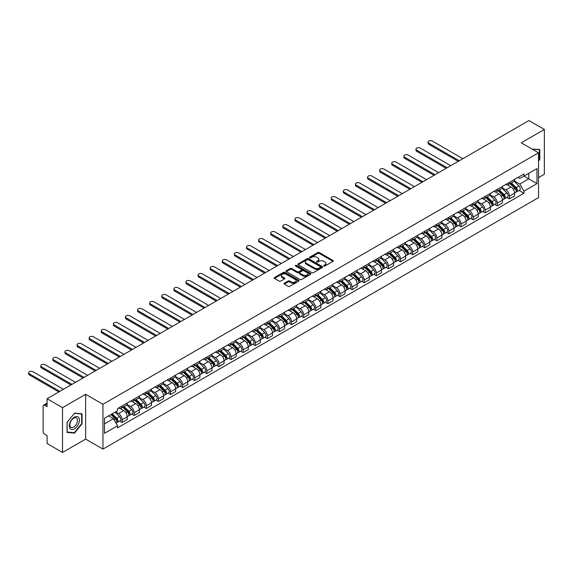 <?xml version="1.0" encoding="UTF-8"?>
<svg xmlns="http://www.w3.org/2000/svg" width="573" height="573" viewBox="0 0 573 573"><rect width="100%" height="100%" fill="white"/><g stroke="black" fill="none" stroke-linecap="round" stroke-linejoin="round"><path stroke-width="0.86" d="M323.86 266.015A0.752 0.437 0 0 0 324.927 266.015L333.02 261.345A1.074 0.623 0 0 0 333.336 260.908A1.074 0.623 0 0 0 333.02 260.464L319.311 252.55A1.074 0.623 0 0 0 317.786 252.55L309.699 257.227A0.752 0.437 0 0 0 310.767 257.843L311.812 257.234A3.445 1.991 0 0 1 316.683 257.234L317.829 257.893A3.445 1.991 0 0 1 318.839 259.304A3.445 1.991 0 0 1 317.829 260.708L316.783 261.317A0.752 0.437 0 0 0 317.843 261.933L318.896 261.324A3.445 1.991 0 0 1 323.766 261.324L324.912 261.983A3.445 1.991 0 0 1 325.922 263.394A3.445 1.991 0 0 1 324.912 264.798L323.86 265.406A0.752 0.437 0 0 0 323.86 266.015L323.86 265.406M284.358 283.241A1.074 0.623 0 0 0 284.043 283.685A1.074 0.623 0 0 0 284.358 284.122L288.205 286.342A1.074 0.623 0 0 0 289.723 286.342L298.712 281.157A1.074 0.623 0 0 0 299.027 280.713A1.074 0.623 0 0 0 298.712 280.276L285.003 272.361A1.074 0.623 0 0 0 283.477 272.361L274.496 277.547A1.074 0.623 0 0 0 274.181 277.991A1.074 0.623 0 0 0 274.496 278.428L279.137 281.114A1.074 0.623 0 0 0 280.663 281.114L284.509 278.893A1.074 0.623 0 0 0 284.824 278.449A1.074 0.623 0 0 0 284.509 278.012L282.203 276.68A2.879 1.662 0 0 1 281.357 275.506A2.879 1.662 0 0 1 283.141 273.966A2.879 1.662 0 0 1 286.278 274.331L295.303 279.538A2.879 1.662 0 0 1 296.148 280.713A2.879 1.662 0 0 1 294.372 282.253A2.879 1.662 0 0 1 291.227 281.895L289.723 281.021A1.074 0.623 0 0 0 288.205 281.021L284.358 283.241L284.358 284.122M102.947 404.287L85.642 394.303L62.521 407.647L47.079 398.736L528.908 120.552L544.35 129.469L521.229 142.82L538.534 152.805L102.947 404.287L102.947 449.089L538.534 197.606L538.534 152.805M311.884 272.669A1.074 0.623 0 0 0 313.41 272.669L322.398 267.484A1.074 0.623 0 0 0 322.714 267.039A1.074 0.623 0 0 0 322.398 266.603L308.689 258.688A1.074 0.623 0 0 0 307.164 258.688L298.175 263.874A1.074 0.623 0 0 0 297.86 264.318A1.074 0.623 0 0 0 298.175 264.755L311.884 272.669M295.854 266.18A0.752 0.437 0 0 1 296.613 266.287L296.613 265.392L310.552 273.436A1.074 0.623 0 0 1 310.867 273.88A1.074 0.623 0 0 1 310.552 274.317L301.57 279.509A1.074 0.623 0 0 1 300.044 279.509L286.335 271.595L286.335 270.714A1.074 0.623 0 0 0 286.02 271.151A1.074 0.623 0 0 0 286.335 271.595M286.335 270.714L290.182 268.493A1.074 0.623 0 0 1 291.707 268.493L297.265 271.702A1.074 0.623 0 0 0 298.791 271.702L301.341 270.227A1.074 0.623 0 0 0 301.656 269.79A1.074 0.623 0 0 0 301.341 269.346L295.553 266.008A0.752 0.437 0 0 1 296.613 265.392M62.521 407.647L62.521 452.448L47.079 443.531L47.079 435.602L44.673 434.212A2.192 1.268 -120 0 1 43.125 431.526L43.125 406.171A2.192 1.268 -120 0 1 43.577 405.168L47.079 403.148M538.534 177.623L544.35 174.264L544.35 129.469M62.521 452.448L85.642 439.097L102.947 449.089M47.079 398.736L47.079 406.665L44.673 405.276A2.192 1.268 -120 0 0 43.577 405.168M509.433 182.372A5.05 2.915 60 0 1 508.387 184.635L513.508 181.684A5.05 2.915 -120 0 0 514.554 179.413M502.17 187.808L505.866 189.942A5.05 2.915 60 0 1 509.433 196.124L514.554 193.165A5.05 2.915 -120 0 0 510.987 186.984L507.32 184.871M514.554 193.165L514.554 195.902L509.433 198.86L506.976 197.441M508.387 184.635A5.05 2.915 60 0 1 505.902 184.413M509.433 196.124L509.433 198.86M497.328 189.362A5.05 2.915 60 0 1 496.282 191.626L501.404 188.667A5.05 2.915 -120 0 0 502.449 186.404M494.879 204.425L497.328 205.843L502.449 202.892L502.449 200.156A5.05 2.915 -120 0 0 498.882 193.975L495.215 191.855M496.282 191.626A5.05 2.915 60 0 1 493.797 191.396M490.065 194.799L493.761 196.933A5.05 2.915 60 0 1 497.328 203.114L497.328 205.843M485.224 196.346A5.05 2.915 60 0 1 484.185 198.616L489.299 195.658A5.05 2.915 -120 0 0 490.345 193.395M482.774 211.416L485.224 212.834L490.345 209.876L490.345 207.147A5.05 2.915 -120 0 0 486.778 200.965L483.111 198.845M484.185 198.616A5.05 2.915 60 0 1 481.7 198.387M477.961 201.782L481.657 203.916A5.05 2.915 60 0 1 485.224 210.098L485.224 212.834M473.126 203.336A5.05 2.915 60 0 1 472.08 205.6L477.202 202.649A5.05 2.915 -120 0 0 478.24 200.378M470.669 218.406L473.126 219.824L478.247 216.866L478.247 214.13A5.05 2.915 -120 0 0 474.673 207.949L471.006 205.836M472.08 205.6A5.05 2.915 60 0 1 469.595 205.378M465.856 208.773L469.552 210.907A5.05 2.915 60 0 1 473.126 217.088L473.126 219.824M461.021 210.327A5.05 2.915 60 0 1 459.976 212.59L465.097 209.632A5.05 2.915 -120 0 0 466.143 207.369M458.565 225.39L461.021 226.808L466.143 223.85L466.143 221.121A5.05 2.915 -120 0 0 462.569 214.939L458.909 212.819M459.976 212.59A5.05 2.915 60 0 1 457.49 212.361M453.752 215.763L457.447 217.898A5.05 2.915 60 0 1 461.021 224.079L461.021 226.808M448.917 217.31A5.05 2.915 60 0 1 447.871 219.581L452.992 216.623A5.05 2.915 -120 0 0 454.038 214.359M446.46 232.38L448.917 233.798L454.038 230.84L454.038 228.111A5.05 2.915 -120 0 0 450.464 221.93L446.804 219.81M447.871 219.581A5.05 2.915 60 0 1 445.386 219.352M441.647 222.747L445.343 224.881A5.05 2.915 60 0 1 448.917 231.062L448.917 233.798M436.812 224.301A5.05 2.915 60 0 1 435.767 226.564L440.888 223.613A5.05 2.915 -120 0 0 441.933 221.343M434.355 239.371L436.812 240.789L441.933 237.831L441.933 235.095A5.05 2.915 -120 0 0 438.359 228.914L434.699 226.801M435.767 226.564A5.05 2.915 60 0 1 433.281 226.342M429.542 229.737L433.245 231.872A5.05 2.915 60 0 1 436.812 238.053L436.812 240.789M424.708 231.291A5.05 2.915 60 0 1 423.662 233.555L428.783 230.597A5.05 2.915 -120 0 0 429.829 228.333M422.251 246.354L424.708 247.772L429.829 244.814L429.829 242.085A5.05 2.915 -120 0 0 426.262 235.904L422.595 233.784M423.662 233.555A5.05 2.915 60 0 1 421.176 233.326M417.438 236.728L421.141 238.862A5.05 2.915 60 0 1 424.708 245.043L424.708 247.772M412.603 238.275A5.05 2.915 60 0 1 411.557 240.545L416.678 237.587A5.05 2.915 -120 0 0 417.724 235.324M410.146 253.345L412.603 254.763L417.724 251.805L417.724 249.076A5.05 2.915 -120 0 0 414.157 242.895L410.49 240.775M411.557 240.545A5.05 2.915 60 0 1 409.072 240.316M405.333 243.711L409.036 245.846A5.05 2.915 60 0 1 412.603 252.027L412.603 254.763M400.498 245.265A5.05 2.915 60 0 1 399.453 247.529L404.574 244.578A5.05 2.915 -120 0 0 405.62 242.307M398.042 260.335L400.498 261.754L405.62 258.795L405.62 256.059A5.05 2.915 -120 0 0 402.053 249.878L398.385 247.765M399.453 247.529A5.05 2.915 60 0 1 396.967 247.307M393.228 250.702L396.931 252.836A5.05 2.915 60 0 1 400.498 259.017L400.498 261.754M388.394 252.256A5.05 2.915 60 0 1 387.348 254.519L392.469 251.561A5.05 2.915 -120 0 0 393.515 249.298M385.937 267.319L388.394 268.737L393.515 265.779L393.515 263.05A5.05 2.915 -120 0 0 389.948 256.869L386.281 254.749M387.348 254.519A5.05 2.915 60 0 1 384.863 254.29M381.131 257.685L384.827 259.827A5.05 2.915 60 0 1 388.394 266.008L388.394 268.737M376.289 259.24A5.05 2.915 60 0 1 375.243 261.51L380.365 258.552A5.05 2.915 -120 0 0 381.41 256.289M373.84 274.309L376.289 275.728L381.41 272.769L381.41 270.041A5.05 2.915 -120 0 0 377.843 263.852L374.176 261.739M375.243 261.51A5.05 2.915 60 0 1 372.758 261.281M369.026 264.676L372.722 266.81A5.05 2.915 60 0 1 376.289 272.992L376.289 275.728M364.184 266.23A5.05 2.915 60 0 1 363.139 268.493L368.26 265.543A5.05 2.915 -120 0 0 369.306 263.272M361.735 281.3L364.184 282.718L369.306 279.76L369.306 277.024A5.05 2.915 -120 0 0 365.739 270.843L362.072 268.73M363.139 268.493A5.05 2.915 60 0 1 360.661 268.271M356.922 271.666L360.618 273.801A5.05 2.915 60 0 1 364.184 279.982L364.184 282.718M352.08 273.221A5.05 2.915 60 0 1 351.041 275.484L356.162 272.526A5.05 2.915 -120 0 0 357.201 270.263M349.63 288.283L352.087 289.702L357.201 286.744L357.201 284.015A5.05 2.915 -120 0 0 353.634 277.833L349.967 275.713M351.041 275.484A5.05 2.915 60 0 1 348.556 275.255M344.817 278.65L348.513 280.791A5.05 2.915 60 0 1 352.087 286.973L352.087 289.702M339.982 280.204A5.05 2.915 60 0 1 338.937 282.475L344.058 279.517A5.05 2.915 -120 0 0 345.104 277.253M337.526 295.274L339.982 296.692L345.104 293.734L345.104 291.005A5.05 2.915 -120 0 0 341.529 284.817L337.869 282.704M338.937 282.475A5.05 2.915 60 0 1 336.451 282.245M332.712 285.641L336.408 287.775A5.05 2.915 60 0 1 339.982 293.956L339.982 296.692M327.878 287.195A5.05 2.915 60 0 1 326.832 289.458L331.953 286.5A5.05 2.915 -120 0 0 332.999 284.237M325.421 302.265L327.878 303.683L332.999 300.725L332.999 297.989A5.05 2.915 -120 0 0 329.425 291.807L325.765 289.694M326.832 289.458A5.05 2.915 60 0 1 324.347 289.229M320.608 292.631L324.304 294.766A5.05 2.915 60 0 1 327.878 300.947L327.878 303.683M315.773 294.185A5.05 2.915 60 0 1 314.727 296.449L319.849 293.491A5.05 2.915 -120 0 0 320.894 291.227M313.316 309.248L315.773 310.666L320.894 307.708L320.894 304.979A5.05 2.915 -120 0 0 317.32 298.798L313.66 296.678M314.727 296.449A5.05 2.915 60 0 1 312.242 296.22M308.503 299.615L312.199 301.756A5.05 2.915 60 0 1 315.773 307.937L315.773 310.666M303.669 301.169A5.05 2.915 60 0 1 302.623 303.439L307.744 300.481A5.05 2.915 -120 0 0 308.79 298.211M301.212 316.239L303.669 317.657L308.79 314.699L308.79 311.97A5.05 2.915 -120 0 0 305.223 305.781L301.556 303.669M302.623 303.439A5.05 2.915 60 0 1 300.137 303.21M296.399 306.605L300.102 308.74A5.05 2.915 60 0 1 303.669 314.921L303.669 317.657M291.564 308.159A5.05 2.915 60 0 1 290.518 310.423L295.639 307.465A5.05 2.915 -120 0 0 296.685 305.201M289.107 323.229L291.564 324.64L296.685 321.689L296.685 318.953A5.05 2.915 -120 0 0 293.118 312.772L289.451 310.659M290.518 310.423A5.05 2.915 60 0 1 288.033 310.194M284.294 313.596L287.997 315.73A5.05 2.915 60 0 1 291.564 321.911L291.564 324.64M279.459 315.15A5.05 2.915 60 0 1 278.414 317.413L283.535 314.455A5.05 2.915 -120 0 0 284.58 312.192M277.003 330.213L279.459 331.631L284.58 328.673L284.58 325.944A5.05 2.915 -120 0 0 281.014 319.763L277.346 317.643M278.414 317.413A5.05 2.915 60 0 1 275.928 317.184M272.189 320.579L275.892 322.721A5.05 2.915 60 0 1 279.459 328.902L279.459 331.631M267.355 322.133A5.05 2.915 60 0 1 266.309 324.404L271.43 321.446A5.05 2.915 -120 0 0 272.476 319.175M264.898 337.203L267.355 338.622L272.476 335.663L272.476 332.934A5.05 2.915 -120 0 0 268.909 326.746L265.242 324.633M266.309 324.404A5.05 2.915 60 0 1 263.824 324.175M260.085 327.57L263.788 329.704A5.05 2.915 60 0 1 267.355 335.885L267.355 338.622M255.25 329.124A5.05 2.915 60 0 1 254.204 331.387L259.325 328.429A5.05 2.915 -120 0 0 260.371 326.166M252.793 344.194L255.25 345.605L260.371 342.654L260.371 339.918A5.05 2.915 -120 0 0 256.804 333.737L253.137 331.624M254.204 331.387A5.05 2.915 60 0 1 251.719 331.158M247.987 334.56L251.683 336.695A5.05 2.915 60 0 1 255.25 342.876L255.25 345.605M243.145 336.115A5.05 2.915 60 0 1 242.1 338.378L247.221 335.42A5.05 2.915 -120 0 0 248.267 333.157M240.696 351.177L243.145 352.596L248.267 349.637L248.267 346.909A5.05 2.915 -120 0 0 244.7 340.727L241.032 338.607M242.1 338.378A5.05 2.915 60 0 1 239.614 338.149M235.883 341.544L239.578 343.685A5.05 2.915 60 0 1 243.145 349.867L243.145 352.596M231.041 343.098A5.05 2.915 60 0 1 230.002 345.369L235.116 342.41A5.05 2.915 -120 0 0 236.162 340.14M228.591 358.168L231.041 359.586L236.162 356.628L236.162 353.892A5.05 2.915 -120 0 0 232.595 347.711L228.928 345.598M230.002 345.369A5.05 2.915 60 0 1 227.517 345.139M223.778 348.534L227.474 350.669A5.05 2.915 60 0 1 231.041 356.85L231.041 359.586M218.943 350.089A5.05 2.915 60 0 1 217.898 352.352L223.019 349.394A5.05 2.915 -120 0 0 224.057 347.131M216.487 365.159L218.943 366.57L224.064 363.619L224.064 360.883A5.05 2.915 -120 0 0 220.49 354.701L216.823 352.588M217.898 352.352A5.05 2.915 60 0 1 215.412 352.123M211.673 355.525L215.369 357.659A5.05 2.915 60 0 1 218.943 363.841L218.943 366.57M206.839 357.079A5.05 2.915 60 0 1 205.793 359.343L210.914 356.385A5.05 2.915 -120 0 0 211.96 354.121M204.382 372.142L206.839 373.56L211.96 370.602L211.96 367.873A5.05 2.915 -120 0 0 208.386 361.692L204.726 359.572M205.793 359.343A5.05 2.915 60 0 1 203.308 359.113M199.569 362.508L203.265 364.643A5.05 2.915 60 0 1 206.839 370.831L206.839 373.56M194.734 364.063A5.05 2.915 60 0 1 193.688 366.333L198.81 363.375A5.05 2.915 -120 0 0 199.855 361.105M192.277 379.133L194.734 380.551L199.855 377.593L199.855 374.857A5.05 2.915 -120 0 0 196.281 368.675L192.621 366.562M193.688 366.333A5.05 2.915 60 0 1 191.203 366.104M187.464 369.499L191.16 371.633A5.05 2.915 60 0 1 194.734 377.815L194.734 380.551M182.629 371.053A5.05 2.915 60 0 1 181.584 373.317L186.705 370.359A5.05 2.915 -120 0 0 187.751 368.095M180.173 386.116L182.629 387.534L187.751 384.583L187.751 381.847A5.05 2.915 -120 0 0 184.177 375.666L180.516 373.553M181.584 373.317A5.05 2.915 60 0 1 179.098 373.087M175.359 376.49L179.062 378.624A5.05 2.915 60 0 1 182.629 384.805L182.629 387.534M170.525 378.037A5.05 2.915 60 0 1 169.479 380.307L174.6 377.349A5.05 2.915 -120 0 0 175.646 375.086M168.068 393.107L170.525 394.525L175.646 391.567L175.646 388.838A5.05 2.915 -120 0 0 172.079 382.657L168.412 380.536M169.479 380.307A5.05 2.915 60 0 1 166.994 380.078M163.255 383.473L166.958 385.608A5.05 2.915 60 0 1 170.525 391.796L170.525 394.525M158.42 385.027A5.05 2.915 60 0 1 157.374 387.291L162.496 384.34A5.05 2.915 -120 0 0 163.541 382.069M155.963 400.097L158.42 401.515L163.541 398.557L163.541 395.821A5.05 2.915 -120 0 0 159.974 389.64L156.307 387.527M157.374 387.291A5.05 2.915 60 0 1 154.889 387.069M151.15 390.464L154.853 392.598A5.05 2.915 60 0 1 158.42 398.779L158.42 401.515M146.316 392.018A5.05 2.915 60 0 1 145.27 394.281L150.391 391.323A5.05 2.915 -120 0 0 151.437 389.06M143.859 407.081L146.316 408.499L151.437 405.548L151.437 402.812A5.05 2.915 -120 0 0 147.87 396.631L144.203 394.518M145.27 394.281A5.05 2.915 60 0 1 142.784 394.052M139.046 397.454L142.749 399.589A5.05 2.915 60 0 1 146.316 405.77L146.316 408.499M134.211 399.001A5.05 2.915 60 0 1 133.165 401.272L138.286 398.314A5.05 2.915 -120 0 0 139.332 396.05M131.754 414.071L134.211 415.489L139.332 412.531L139.332 409.802A5.05 2.915 -120 0 0 135.765 403.621L132.098 401.501M133.165 401.272A5.05 2.915 60 0 1 130.68 401.043M126.948 404.438L130.644 406.572A5.05 2.915 60 0 1 134.211 412.761L134.211 415.489M122.106 405.992A5.05 2.915 60 0 1 121.061 408.255L126.182 405.304A5.05 2.915 -120 0 0 127.227 403.034M119.657 421.062L122.106 422.48L127.227 419.522L127.227 416.786A5.05 2.915 -120 0 0 123.661 410.605L119.993 408.492M121.061 408.255A5.05 2.915 60 0 1 118.575 408.033M115.588 411.858L118.539 413.563A5.05 2.915 60 0 1 122.106 419.744L122.106 422.48M518.006 177.422L519.833 178.475L536.98 168.577L528.757 173.325L528.757 178.876L519.833 184.026L514.268 180.817M104.494 423.819L113.418 418.67L117.529 425.796L104.494 433.317L104.494 418.269L117.529 410.741L117.529 408.635L523.944 173.999L523.944 176.097L536.98 183.625L523.944 191.153L519.833 184.026M536.98 168.577L536.98 183.625M117.529 425.796L117.529 427.895L523.944 193.259L523.944 191.153M538.534 161.07L539.809 159.48L539.809 149.496L532.109 149.095M85.642 394.303L85.642 439.097M67.055 432.422L74.547 433.088L82.032 423.776L82.032 413.792L74.547 413.119L67.055 422.437L67.055 432.422M113.418 418.67L108.605 415.891M519.081 190.451L523.944 193.259M539.422 159.251L539.809 159.48M73.752 432.629L74.547 433.088M81.645 423.547L82.032 423.776M324.168 266.123L324.912 265.693A3.445 1.991 0 0 0 325.922 264.289L325.922 263.394M318.839 259.304L318.839 260.199A3.445 1.991 0 0 1 317.829 261.603L317.084 262.033M333.02 260.464L333.02 261.345L319.311 253.452A1.074 0.623 0 0 0 317.786 253.452L310 257.943M322.398 266.603L322.398 267.484L308.689 259.583A1.074 0.623 0 0 0 307.164 259.583L298.189 264.762L298.175 263.874M320.493 267.347A0.752 0.437 0 0 0 320.493 266.731L308.46 259.784A0.752 0.437 0 0 0 307.393 259.784L306.29 260.421A3.445 1.991 0 0 0 305.28 261.832A3.445 1.991 0 0 0 306.29 263.236L314.513 267.985A3.445 1.991 0 0 0 319.39 267.985L320.493 267.347L320.493 268.243A0.752 0.437 0 0 0 320.715 267.935L320.715 267.039M305.28 261.832L305.28 262.728A3.445 1.991 0 0 0 306.29 264.132L306.29 263.236M320.493 268.243L319.39 268.88A3.445 1.991 0 0 1 314.513 268.88L306.29 264.132M286.35 271.602L290.182 269.389L290.182 268.493M301.656 269.79L301.656 270.685A1.074 0.623 0 0 1 301.341 271.122L298.791 272.598A1.074 0.623 0 0 1 297.265 272.598L291.707 269.389A1.074 0.623 0 0 0 290.182 269.389M296.613 266.287L310.537 274.324M303.031 275.033A2.879 1.662 0 0 0 306.175 275.391A2.879 1.662 0 0 0 307.952 273.858A2.879 1.662 0 0 0 307.107 272.684L303.926 270.843A1.074 0.623 0 0 0 302.408 270.843L299.851 272.318A1.074 0.623 0 0 0 299.536 272.755A1.074 0.623 0 0 0 299.851 273.199L303.031 275.033L303.031 275.928A2.879 1.662 0 0 0 306.175 276.286A2.879 1.662 0 0 0 307.952 274.754L307.952 273.858M299.536 272.755L299.536 273.65A1.074 0.623 0 0 0 299.851 274.095L299.851 273.199M303.031 275.928L299.851 274.095M296.148 280.713L296.148 281.608A2.879 1.662 0 0 1 294.372 283.148A2.879 1.662 0 0 1 291.227 282.79L289.723 281.916A1.074 0.623 0 0 0 288.205 281.916L284.373 284.129M281.357 275.506L281.357 276.401A2.879 1.662 0 0 0 282.203 277.576L282.203 276.68M284.509 278.012L284.509 278.893L282.203 277.576M298.712 280.276L298.712 281.157L285.003 273.257A1.074 0.623 0 0 0 283.477 273.257L274.51 278.435L274.496 277.547M510.085 183.661L514.855 188.359A2.743 1.583 60 0 1 515.578 192.478L514.554 193.065M511.037 184.599L513.057 185.767M462.841 158.7L432.386 141.116A2.521 1.454 -0 0 0 429.635 140.8A2.521 1.454 -0 0 0 428.081 142.147A2.521 1.454 -0 0 0 428.819 143.178L459.274 160.755M510.615 183.353L515.836 188.503A1.318 0.759 60 0 1 516.187 190.48A1.318 0.759 60 0 1 516.065 190.523M511.403 182.894L516.173 187.6A2.743 1.583 60 0 1 516.896 191.711A2.743 1.583 60 0 1 516.065 191.805M514.074 181.161L518.966 185.989A2.743 1.583 60 0 1 519.69 190.1L516.896 191.711M458.264 161.342L428.819 144.339A2.521 1.454 180 0 1 428.081 143.307L428.081 142.147M497.98 190.644L502.75 195.35A2.743 1.583 60 0 1 503.474 199.461L502.449 200.056M498.933 191.583L500.952 192.75M450.736 165.683L420.281 148.106A2.521 1.454 -0 0 0 417.531 147.791A2.521 1.454 -0 0 0 415.977 149.13A2.521 1.454 -0 0 0 416.714 150.162L447.169 167.746M498.51 190.343L503.731 195.493A1.318 0.759 60 0 1 504.082 197.463A1.318 0.759 60 0 1 503.961 197.513M499.298 189.885L504.068 194.591A2.743 1.583 60 0 1 504.792 198.702A2.743 1.583 60 0 1 503.968 198.788M501.969 188.152L506.861 192.979A2.743 1.583 60 0 1 507.585 197.091L504.792 198.702M446.159 168.326L416.714 151.329A2.521 1.454 180 0 1 415.977 150.298L415.977 149.13M485.875 197.635L490.646 202.341A2.743 1.583 60 0 1 491.369 206.452L490.345 207.039M486.828 198.573L488.848 199.741M438.632 172.674L408.184 155.09A2.521 1.454 -0 0 0 405.433 154.774A2.521 1.454 -0 0 0 403.872 156.121A2.521 1.454 -0 0 0 404.61 157.152L435.065 174.736M486.405 197.327L491.627 202.484A1.318 0.759 60 0 1 491.978 204.454A1.318 0.759 60 0 1 491.856 204.504M487.2 196.876L491.963 201.574A2.743 1.583 60 0 1 492.687 205.693A2.743 1.583 60 0 1 491.863 205.779M489.865 195.135L494.757 199.963A2.743 1.583 60 0 1 495.48 204.074L492.687 205.693M434.055 175.317L404.61 158.32A2.521 1.454 180 0 1 403.872 157.288L403.872 156.121M532.124 149.109L539.422 149.696L539.422 159.366L538.534 160.476M538.942 149.417L539.422 149.696M78.759 417.581A7.134 4.118 120 0 0 71.869 419.429A7.134 4.118 120 0 0 70.021 428.446A7.134 4.118 120 0 0 76.911 426.606A7.134 4.118 120 0 0 78.759 417.581M76.99 418.491A5.401 3.116 120 0 0 76.381 417.932A5.401 3.116 120 0 0 71.36 420.453A5.401 3.116 120 0 0 70.379 426.72A5.401 3.116 120 0 0 70.98 427.286A5.401 3.116 120 0 0 76.008 424.765A5.401 3.116 120 0 0 76.99 418.491M74.39 432.687L67.134 432.042L67.134 422.365L74.39 413.341L81.645 413.993L81.645 423.662L74.39 432.687M81.165 413.713L81.645 413.993M473.778 204.625L478.541 209.324A2.743 1.583 60 0 1 479.264 213.443L478.24 214.03M474.723 205.564L476.743 206.731M426.527 179.664L396.079 162.08A2.521 1.454 -0 0 0 393.329 161.765A2.521 1.454 -0 0 0 391.767 163.112A2.521 1.454 -0 0 0 392.505 164.143L422.96 181.72M474.301 204.317L479.522 209.467A1.318 0.759 60 0 1 479.873 211.444A1.318 0.759 60 0 1 479.751 211.487M475.096 203.859L479.859 208.565A2.743 1.583 60 0 1 480.582 212.676A2.743 1.583 60 0 1 479.759 212.769M477.76 202.126L482.652 206.953A2.743 1.583 60 0 1 483.376 211.065L480.582 212.676M421.95 182.307L392.505 165.303A2.521 1.454 180 0 1 391.767 164.272L391.767 163.112M461.673 211.609L466.436 216.315A2.743 1.583 60 0 1 467.16 220.426L466.135 221.02M462.619 212.547L464.646 213.715M414.429 186.648L383.974 169.071A2.521 1.454 -0 0 0 381.224 168.749A2.521 1.454 -0 0 0 379.663 170.095A2.521 1.454 -0 0 0 380.4 171.126L410.855 188.71M462.196 211.308L467.418 216.458A1.318 0.759 60 0 1 467.769 218.428A1.318 0.759 60 0 1 467.647 218.478M462.991 210.85L467.754 215.555A2.743 1.583 60 0 1 468.485 219.667A2.743 1.583 60 0 1 467.654 219.753M465.656 209.116L470.548 213.944A2.743 1.583 60 0 1 471.271 218.055L468.485 219.667M409.845 189.291L380.4 172.294A2.521 1.454 180 0 1 379.663 171.263L379.663 170.095M449.569 218.6L454.332 223.305A2.743 1.583 60 0 1 455.055 227.417L454.038 228.004M450.514 219.538L452.541 220.705M402.325 193.638L371.87 176.054A2.521 1.454 -0 0 0 369.119 175.739A2.521 1.454 -0 0 0 367.558 177.086A2.521 1.454 -0 0 0 368.303 178.117L398.751 195.701M450.099 218.292L455.32 223.441A1.318 0.759 60 0 1 455.664 225.418A1.318 0.759 60 0 1 455.542 225.468M450.887 217.84L455.657 222.539A2.743 1.583 60 0 1 456.38 226.657A2.743 1.583 60 0 1 455.549 226.743M453.551 216.1L458.45 220.927A2.743 1.583 60 0 1 459.174 225.039L456.38 226.657M397.748 196.281L368.303 179.285A2.521 1.454 180 0 1 367.558 178.253L367.558 177.086M437.464 225.59L442.234 230.289A2.743 1.583 60 0 1 442.958 234.407L441.933 234.994M438.417 226.528L440.436 227.696M390.22 200.629L359.765 183.045A2.521 1.454 -0 0 0 357.015 182.73A2.521 1.454 -0 0 0 355.453 184.076A2.521 1.454 -0 0 0 356.198 185.108L386.646 202.684M437.994 225.282L443.216 230.432A1.318 0.759 60 0 1 443.559 232.409A1.318 0.759 60 0 1 443.438 232.452M438.782 224.824L443.552 229.529A2.743 1.583 60 0 1 444.276 233.641A2.743 1.583 60 0 1 443.445 233.734M441.446 223.09L446.346 227.918A2.743 1.583 60 0 1 447.069 232.029L444.276 233.641M385.643 203.272L356.198 186.268A2.521 1.454 180 0 1 355.453 185.237L355.453 184.076M425.359 232.574L430.13 237.279A2.743 1.583 60 0 1 430.853 241.391L429.829 241.985M426.312 233.512L428.332 234.679M378.116 207.612L347.661 190.035A2.521 1.454 -0 0 0 344.91 189.713A2.521 1.454 -0 0 0 343.356 191.06A2.521 1.454 -0 0 0 344.094 192.091L374.549 209.675M425.889 232.273L431.111 237.423A1.318 0.759 60 0 1 431.455 239.392A1.318 0.759 60 0 1 431.333 239.442M426.677 231.814L431.448 236.52A2.743 1.583 60 0 1 432.171 240.631A2.743 1.583 60 0 1 431.34 240.717M429.349 230.081L434.241 234.909A2.743 1.583 60 0 1 434.964 239.02L432.171 240.631M373.539 210.255L344.094 193.259A2.521 1.454 180 0 1 343.356 192.227L343.356 191.06M413.255 239.564L418.025 244.27A2.743 1.583 60 0 1 418.748 248.381L417.724 248.969M414.207 240.502L416.227 241.67M366.011 214.603L335.556 197.019A2.521 1.454 -0 0 0 332.806 196.704A2.521 1.454 -0 0 0 331.251 198.05A2.521 1.454 -0 0 0 331.989 199.082L362.444 216.666M413.785 239.256L419.006 244.406A1.318 0.759 60 0 1 419.35 246.383A1.318 0.759 60 0 1 419.235 246.433M414.573 238.805L419.343 243.504A2.743 1.583 60 0 1 420.066 247.622A2.743 1.583 60 0 1 419.235 247.708M417.244 237.064L422.136 241.892A2.743 1.583 60 0 1 422.86 246.003L420.066 247.622M361.434 217.246L331.989 200.249A2.521 1.454 180 0 1 331.251 199.218L331.251 198.05M401.15 246.555L405.92 251.253A2.743 1.583 60 0 1 406.644 255.372L405.62 255.959M402.103 247.493L404.123 248.653M353.906 221.593L323.451 204.009A2.521 1.454 -0 0 0 320.701 203.694A2.521 1.454 -0 0 0 319.147 205.041A2.521 1.454 -0 0 0 319.884 206.072L350.339 223.649M401.68 246.247L406.902 251.397A1.318 0.759 60 0 1 407.245 253.373A1.318 0.759 60 0 1 407.131 253.416M402.468 245.788L407.238 250.494A2.743 1.583 60 0 1 407.962 254.605A2.743 1.583 60 0 1 407.131 254.699M405.14 244.055L410.032 248.883A2.743 1.583 60 0 1 410.755 252.994L407.962 254.605M349.329 224.236L319.884 207.233A2.521 1.454 180 0 1 319.147 206.201L319.147 205.041M389.046 253.538L393.816 258.244A2.743 1.583 60 0 1 394.539 262.355L393.515 262.95M389.998 254.476L392.018 255.644M341.802 228.577L311.347 211A2.521 1.454 -0 0 0 308.596 210.678A2.521 1.454 -0 0 0 307.042 212.024A2.521 1.454 -0 0 0 307.78 213.056L338.235 230.64M389.576 253.237L394.797 258.387A1.318 0.759 60 0 1 395.148 260.357A1.318 0.759 60 0 1 395.026 260.407M390.363 252.779L395.134 257.485A2.743 1.583 60 0 1 395.857 261.596A2.743 1.583 60 0 1 395.026 261.682M393.035 251.046L397.927 255.873A2.743 1.583 60 0 1 398.65 259.984L395.857 261.596M337.225 231.22L307.78 214.223A2.521 1.454 180 0 1 307.042 213.192L307.042 212.024M376.941 260.529L381.711 265.235A2.743 1.583 60 0 1 382.435 269.346L381.41 269.933M377.894 261.467L379.913 262.635M329.697 235.567L299.242 217.984A2.521 1.454 -0 0 0 296.492 217.668A2.521 1.454 -0 0 0 294.937 219.015A2.521 1.454 -0 0 0 295.675 220.046L326.13 237.63M377.471 260.221L382.692 265.371A1.318 0.759 60 0 1 383.043 267.347A1.318 0.759 60 0 1 382.922 267.398M378.259 259.77L383.029 264.468A2.743 1.583 60 0 1 383.752 268.587A2.743 1.583 60 0 1 382.929 268.673M380.93 258.029L385.822 262.857A2.743 1.583 60 0 1 386.546 266.968L383.752 268.587M325.12 238.21L295.675 221.207A2.521 1.454 180 0 1 294.937 220.182L294.937 219.015M364.836 267.519L369.606 272.218A2.743 1.583 60 0 1 370.33 276.336L369.306 276.924M365.789 268.458L367.809 269.618M317.592 242.558L287.145 224.974A2.521 1.454 -0 0 0 284.394 224.659A2.521 1.454 -0 0 0 282.833 226.006A2.521 1.454 -0 0 0 283.571 227.037L314.025 244.614M365.366 267.211L370.588 272.361A1.318 0.759 60 0 1 370.939 274.338A1.318 0.759 60 0 1 370.817 274.381M366.161 266.753L370.924 271.459A2.743 1.583 60 0 1 371.648 275.57A2.743 1.583 60 0 1 370.824 275.656M368.826 265.02L373.718 269.847A2.743 1.583 60 0 1 374.441 273.958L371.648 275.57M313.016 245.201L283.571 228.197A2.521 1.454 180 0 1 282.833 227.166L282.833 226.006M352.732 274.503L357.502 279.209A2.743 1.583 60 0 1 358.225 283.32L357.201 283.914M353.684 275.441L355.704 276.609M305.488 249.542L275.04 231.965A2.521 1.454 -0 0 0 272.29 231.642A2.521 1.454 -0 0 0 270.728 232.989A2.521 1.454 -0 0 0 271.466 234.02L301.921 251.604M353.262 274.202L358.483 279.352A1.318 0.759 60 0 1 358.834 281.322A1.318 0.759 60 0 1 358.712 281.372M354.057 273.744L358.82 278.449A2.743 1.583 60 0 1 359.543 282.561A2.743 1.583 60 0 1 358.719 282.647M356.721 272.01L361.613 276.831A2.743 1.583 60 0 1 362.337 280.949L359.543 282.561M300.911 252.184L271.466 235.188A2.521 1.454 180 0 1 270.728 234.156L270.728 232.989M340.634 281.493L345.397 286.199A2.743 1.583 60 0 1 346.121 290.31L345.096 290.898M341.58 282.432L343.607 283.599M293.383 256.532L262.935 238.948A2.521 1.454 -0 0 0 260.185 238.633A2.521 1.454 -0 0 0 258.624 239.98A2.521 1.454 -0 0 0 259.361 241.011L289.816 258.595M341.157 281.185L346.379 286.335A1.318 0.759 60 0 1 346.729 288.312A1.318 0.759 60 0 1 346.608 288.362M341.952 280.734L346.715 285.433A2.743 1.583 60 0 1 347.439 289.551A2.743 1.583 60 0 1 346.615 289.637M344.617 278.994L349.509 283.821A2.743 1.583 60 0 1 350.232 287.933L347.439 289.551M288.806 259.175L259.361 242.171A2.521 1.454 180 0 1 258.624 241.147L258.624 239.98M328.53 288.484L333.293 293.183A2.743 1.583 60 0 1 334.016 297.294L332.999 297.888M329.475 289.415L331.502 290.583M281.286 263.523L250.831 245.939A2.521 1.454 -0 0 0 248.08 245.624A2.521 1.454 -0 0 0 246.519 246.97A2.521 1.454 -0 0 0 247.257 248.002L277.712 265.578M329.052 288.176L334.274 293.326A1.318 0.759 60 0 1 334.625 295.303A1.318 0.759 60 0 1 334.503 295.346M329.847 287.718L334.618 292.423A2.743 1.583 60 0 1 335.341 296.535A2.743 1.583 60 0 1 334.51 296.621M332.512 285.984L337.411 290.812A2.743 1.583 60 0 1 338.134 294.923L335.341 296.535M276.702 266.166L247.257 249.162A2.521 1.454 180 0 1 246.519 248.13L246.519 246.97M316.425 295.467L321.188 300.173A2.743 1.583 60 0 1 321.911 304.284L320.894 304.879M317.378 296.406L319.397 297.573M269.181 270.506L238.726 252.922A2.521 1.454 -0 0 0 235.976 252.607A2.521 1.454 -0 0 0 234.414 253.954A2.521 1.454 -0 0 0 235.159 254.985L265.607 272.569M316.955 295.167L322.176 300.316A1.318 0.759 60 0 1 322.52 302.286A1.318 0.759 60 0 1 322.398 302.336M317.743 294.708L322.513 299.414A2.743 1.583 60 0 1 323.236 303.525A2.743 1.583 60 0 1 322.406 303.611M320.407 292.968L325.306 297.795A2.743 1.583 60 0 1 326.03 301.914L323.236 303.525M264.604 273.149L235.159 256.152A2.521 1.454 180 0 1 234.414 255.121L234.414 253.954M304.32 302.458L309.091 307.164A2.743 1.583 60 0 1 309.814 311.275L308.79 311.862M305.273 303.396L307.293 304.564M257.076 277.497L226.621 259.913A2.521 1.454 -0 0 0 223.871 259.598A2.521 1.454 -0 0 0 222.31 260.944A2.521 1.454 -0 0 0 223.055 261.976L253.502 279.56M304.85 302.15L310.072 307.3A1.318 0.759 60 0 1 310.416 309.277A1.318 0.759 60 0 1 310.294 309.327M305.638 301.692L310.408 306.397A2.743 1.583 60 0 1 311.132 310.509A2.743 1.583 60 0 1 310.301 310.602M308.31 299.958L313.202 304.786A2.743 1.583 60 0 1 313.925 308.897L311.132 310.509M252.5 280.14L223.055 263.136A2.521 1.454 180 0 1 222.31 262.112L222.31 260.944M292.216 309.441L296.986 314.147A2.743 1.583 60 0 1 297.709 318.259L296.685 318.853M293.168 310.38L295.188 311.547M244.972 284.487L214.517 266.903A2.521 1.454 -0 0 0 211.766 266.588A2.521 1.454 -0 0 0 210.212 267.935A2.521 1.454 -0 0 0 210.95 268.959L241.405 286.543M292.746 309.141L297.967 314.291A1.318 0.759 60 0 1 298.311 316.267A1.318 0.759 60 0 1 298.196 316.31M293.534 308.682L298.304 313.388A2.743 1.583 60 0 1 299.027 317.499A2.743 1.583 60 0 1 298.196 317.585M296.205 306.949L301.097 311.776A2.743 1.583 60 0 1 301.821 315.888L299.027 317.499M240.395 287.13L210.95 270.127A2.521 1.454 180 0 1 210.212 269.095L210.212 267.935M280.111 316.432L284.881 321.138A2.743 1.583 60 0 1 285.605 325.249L284.58 325.844M281.064 317.37L283.083 318.538M232.867 291.471L202.412 273.887A2.521 1.454 -0 0 0 199.662 273.572A2.521 1.454 -0 0 0 198.108 274.918A2.521 1.454 -0 0 0 198.845 275.95L229.3 293.534M280.641 316.131L285.863 321.281A1.318 0.759 60 0 1 286.206 323.251A1.318 0.759 60 0 1 286.092 323.301M281.429 315.673L286.199 320.379A2.743 1.583 60 0 1 286.923 324.49A2.743 1.583 60 0 1 286.092 324.576M284.101 313.932L288.993 318.76A2.743 1.583 60 0 1 289.716 322.878L286.923 324.49M228.29 294.114L198.845 277.117A2.521 1.454 180 0 1 198.108 276.086L198.108 274.918M268.006 323.423L272.777 328.128A2.743 1.583 60 0 1 273.5 332.24L272.476 332.827M268.959 324.361L270.979 325.528M220.763 298.461L190.308 280.877A2.521 1.454 -0 0 0 187.557 280.562A2.521 1.454 -0 0 0 186.003 281.909A2.521 1.454 -0 0 0 186.741 282.94L217.196 300.524M268.536 323.115L273.758 328.265A1.318 0.759 60 0 1 274.102 330.241A1.318 0.759 60 0 1 273.987 330.292M269.324 322.656L274.095 327.362A2.743 1.583 60 0 1 274.818 331.473A2.743 1.583 60 0 1 273.987 331.566M271.996 320.923L276.888 325.751A2.743 1.583 60 0 1 277.611 329.862L274.818 331.473M216.186 301.104L186.741 284.101A2.521 1.454 180 0 1 186.003 283.076L186.003 281.909M255.902 330.406L260.672 335.112A2.743 1.583 60 0 1 261.395 339.223L260.371 339.818M256.854 331.344L258.874 332.512M208.658 305.452L178.203 287.868A2.521 1.454 -0 0 0 175.453 287.553A2.521 1.454 -0 0 0 173.898 288.899A2.521 1.454 -0 0 0 174.636 289.924L205.091 307.508M256.432 330.105L261.653 335.255A1.318 0.759 60 0 1 262.004 337.232A1.318 0.759 60 0 1 261.882 337.275M257.22 329.647L261.99 334.353A2.743 1.583 60 0 1 262.713 338.464A2.743 1.583 60 0 1 261.882 338.55M259.891 327.914L264.783 332.741A2.743 1.583 60 0 1 265.507 336.852L262.713 338.464M204.081 308.095L174.636 291.091A2.521 1.454 180 0 1 173.898 290.06L173.898 288.899M243.797 337.397L248.567 342.102A2.743 1.583 60 0 1 249.291 346.214L248.267 346.808M244.75 338.335L246.77 339.502M196.553 312.435L166.098 294.851A2.521 1.454 -0 0 0 163.348 294.536A2.521 1.454 -0 0 0 161.794 295.883A2.521 1.454 -0 0 0 162.531 296.914L192.986 314.498M244.327 337.089L249.549 342.246A1.318 0.759 60 0 1 249.9 344.215A1.318 0.759 60 0 1 249.778 344.266M245.115 336.638L249.885 341.343A2.743 1.583 60 0 1 250.609 345.455A2.743 1.583 60 0 1 249.785 345.54M247.787 334.897L252.679 339.725A2.743 1.583 60 0 1 253.402 343.843L250.609 345.455M191.976 315.078L162.531 298.082A2.521 1.454 180 0 1 161.794 297.05L161.794 295.883M231.693 344.387L236.463 349.093A2.743 1.583 60 0 1 237.186 353.204L236.162 353.792M232.645 345.326L234.665 346.493M184.449 319.426L154.001 301.842A2.521 1.454 -0 0 0 151.251 301.527A2.521 1.454 -0 0 0 149.689 302.873A2.521 1.454 -0 0 0 150.427 303.905L180.882 321.489M232.223 344.079L237.444 349.229A1.318 0.759 60 0 1 237.795 351.206A1.318 0.759 60 0 1 237.673 351.256M233.018 343.621L237.781 348.327A2.743 1.583 60 0 1 238.504 352.438A2.743 1.583 60 0 1 237.68 352.531M235.682 341.888L240.574 346.715A2.743 1.583 60 0 1 241.297 350.826L238.504 352.438M179.872 322.069L150.427 305.065A2.521 1.454 180 0 1 149.689 304.041L149.689 302.873M219.588 351.371L224.358 356.077A2.743 1.583 60 0 1 225.082 360.188L224.057 360.782M220.541 352.309L222.56 353.477M172.344 326.409L141.896 308.833A2.521 1.454 -0 0 0 139.146 308.518A2.521 1.454 -0 0 0 137.584 309.864A2.521 1.454 -0 0 0 138.322 310.888L168.777 328.472M220.118 351.07L225.339 356.22A1.318 0.759 60 0 1 225.69 358.197A1.318 0.759 60 0 1 225.569 358.24M220.913 350.612L225.676 355.317A2.743 1.583 60 0 1 226.399 359.429A2.743 1.583 60 0 1 225.576 359.515M223.577 348.878L228.469 353.706A2.743 1.583 60 0 1 229.193 357.817L226.399 359.429M167.767 329.052L138.322 312.056A2.521 1.454 180 0 1 137.584 311.024L137.584 309.864M207.49 358.361L212.254 363.067A2.743 1.583 60 0 1 212.977 367.178L211.953 367.773M208.436 359.3L210.463 360.467M160.247 333.4L129.792 315.816A2.521 1.454 -0 0 0 127.041 315.501A2.521 1.454 -0 0 0 125.48 316.848A2.521 1.454 -0 0 0 126.218 317.879L156.673 335.463M208.013 358.053L213.235 363.21A1.318 0.759 60 0 1 213.586 365.18A1.318 0.759 60 0 1 213.464 365.23M208.808 357.602L213.571 362.308A2.743 1.583 60 0 1 214.302 366.419A2.743 1.583 60 0 1 213.471 366.505M211.473 355.862L216.365 360.689A2.743 1.583 60 0 1 217.088 364.808L214.302 366.419M155.663 336.043L126.218 319.046A2.521 1.454 180 0 1 125.48 318.015L125.48 316.848M195.386 365.352L200.149 370.058A2.743 1.583 60 0 1 200.872 374.169L199.855 374.756M196.331 366.29L198.358 367.458M148.142 340.391L117.687 322.807A2.521 1.454 -0 0 0 114.937 322.492A2.521 1.454 -0 0 0 113.375 323.838A2.521 1.454 -0 0 0 114.12 324.87L144.568 342.453M195.916 365.044L201.137 370.194A1.318 0.759 60 0 1 201.481 372.171A1.318 0.759 60 0 1 201.359 372.221M196.704 364.586L201.474 369.291A2.743 1.583 60 0 1 202.197 373.403A2.743 1.583 60 0 1 201.367 373.496M199.368 362.852L204.267 367.68A2.743 1.583 60 0 1 204.991 371.791L202.197 373.403M143.565 343.034L114.12 326.03A2.521 1.454 180 0 1 113.375 325.006L113.375 323.838M183.281 372.335L188.051 377.041A2.743 1.583 60 0 1 188.775 381.152L187.751 381.747M184.234 373.274L186.254 374.441M136.037 347.374L105.582 329.797A2.521 1.454 -0 0 0 102.832 329.482A2.521 1.454 -0 0 0 101.271 330.829A2.521 1.454 -0 0 0 102.015 331.853L132.463 349.437M183.811 372.035L189.033 377.184A1.318 0.759 60 0 1 189.376 379.161A1.318 0.759 60 0 1 189.255 379.204M184.599 371.576L189.369 376.282A2.743 1.583 60 0 1 190.093 380.393A2.743 1.583 60 0 1 189.262 380.479M187.264 369.843L192.163 374.67A2.743 1.583 60 0 1 192.886 378.782L190.093 380.393M131.461 350.017L102.015 333.02A2.521 1.454 180 0 1 101.271 331.989L101.271 330.829M171.177 379.326L175.947 384.032A2.743 1.583 60 0 1 176.67 388.143L175.646 388.738M172.129 380.264L174.149 381.432M123.933 354.365L93.478 336.781A2.521 1.454 -0 0 0 90.727 336.466A2.521 1.454 -0 0 0 89.173 337.812A2.521 1.454 -0 0 0 89.911 338.844L120.366 356.427M171.707 379.018L176.928 384.175A1.318 0.759 60 0 1 177.272 386.145A1.318 0.759 60 0 1 177.15 386.195M172.494 378.567L177.265 383.273A2.743 1.583 60 0 1 177.988 387.384A2.743 1.583 60 0 1 177.157 387.47M175.166 376.826L180.058 381.654A2.743 1.583 60 0 1 180.782 385.772L177.988 387.384M119.356 357.008L89.911 340.011A2.521 1.454 180 0 1 89.173 338.98L89.173 337.812M159.072 386.317L163.842 391.015A2.743 1.583 60 0 1 164.566 395.134L163.541 395.721M160.025 387.255L162.044 388.422M111.828 361.355L81.373 343.771A2.521 1.454 -0 0 0 78.623 343.456A2.521 1.454 -0 0 0 77.069 344.803A2.521 1.454 -0 0 0 77.806 345.834L108.261 363.411M159.602 386.009L164.823 391.158A1.318 0.759 60 0 1 165.167 393.135A1.318 0.759 60 0 1 165.053 393.185M160.39 385.55L165.16 390.256A2.743 1.583 60 0 1 165.883 394.367A2.743 1.583 60 0 1 165.053 394.46M163.061 383.817L167.953 388.644A2.743 1.583 60 0 1 168.677 392.756L165.883 394.367M107.251 363.998L77.806 346.994A2.521 1.454 180 0 1 77.069 345.963L77.069 344.803M146.967 393.3L151.738 398.006A2.743 1.583 60 0 1 152.461 402.117L151.437 402.712M147.92 394.238L149.94 395.406M99.723 368.339L69.269 350.762A2.521 1.454 -0 0 0 66.518 350.447A2.521 1.454 -0 0 0 64.964 351.793A2.521 1.454 -0 0 0 65.702 352.818L96.157 370.402M147.497 392.999L152.719 398.149A1.318 0.759 60 0 1 153.063 400.126A1.318 0.759 60 0 1 152.948 400.169M148.285 392.541L153.055 397.247A2.743 1.583 60 0 1 153.779 401.358A2.743 1.583 60 0 1 152.948 401.444M150.957 390.807L155.849 395.635A2.743 1.583 60 0 1 156.572 399.746L153.779 401.358M95.147 370.982L65.702 353.985A2.521 1.454 180 0 1 64.964 352.954L64.964 351.793M134.863 400.291L139.633 404.996A2.743 1.583 60 0 1 140.356 409.108L139.332 409.702M135.815 401.229L137.835 402.396M87.619 375.329L57.164 357.745A2.521 1.454 -0 0 0 54.414 357.43A2.521 1.454 -0 0 0 52.859 358.777A2.521 1.454 -0 0 0 53.597 359.808L84.052 377.392M135.393 399.983L140.614 405.14A1.318 0.759 60 0 1 140.965 407.109A1.318 0.759 60 0 1 140.843 407.159M136.181 399.531L140.951 404.23A2.743 1.583 60 0 1 141.674 408.348A2.743 1.583 60 0 1 140.843 408.434M138.852 397.791L143.744 402.618A2.743 1.583 60 0 1 144.468 406.737L141.674 408.348M83.042 377.972L53.597 360.976A2.521 1.454 180 0 1 52.859 359.944L52.859 358.777M122.758 407.281L127.528 411.98A2.743 1.583 60 0 1 128.252 416.098L127.227 416.686M123.711 408.22L125.731 409.387M75.514 382.32L45.059 364.736A2.521 1.454 -0 0 0 42.309 364.421A2.521 1.454 -0 0 0 40.755 365.767A2.521 1.454 -0 0 0 41.492 366.799L71.947 384.376M123.288 406.973L128.51 412.123A1.318 0.759 60 0 1 128.861 414.1A1.318 0.759 60 0 1 128.739 414.15M124.076 406.515L128.846 411.221A2.743 1.583 60 0 1 129.57 415.332A2.743 1.583 60 0 1 128.746 415.425M126.748 404.782L131.64 409.609A2.743 1.583 60 0 1 132.363 413.72L129.57 415.332M70.937 384.963L41.492 367.959A2.521 1.454 180 0 1 40.755 366.928L40.755 365.767M110.94 414.544L115.424 418.97A2.743 1.583 60 0 1 116.147 423.082L116.011 423.161M111.606 415.203L113.626 416.37M63.41 389.303L32.962 371.727A2.521 1.454 -0 0 0 30.211 371.411A2.521 1.454 -0 0 0 28.65 372.758A2.521 1.454 -0 0 0 29.388 373.782L59.843 391.366M111.47 414.243L116.405 419.114A1.318 0.759 60 0 1 116.756 421.091A1.318 0.759 60 0 1 116.634 421.134M112.258 413.785L116.742 418.211A2.743 1.583 60 0 1 117.465 422.322A2.743 1.583 60 0 1 116.641 422.408M115.051 412.173L119.535 416.6A2.743 1.583 60 0 1 120.258 420.711L117.465 422.322M58.833 391.946L29.388 374.95A2.521 1.454 180 0 1 28.65 373.918L28.65 372.758M134.211 412.761L139.332 409.802M146.316 405.77L151.437 402.812M158.42 398.779L163.541 395.821M170.525 391.796L175.646 388.838M182.629 384.805L187.751 381.847M194.734 377.815L199.855 374.857M206.839 370.831L211.96 367.873M218.943 363.841L224.064 360.883M231.041 356.85L236.162 353.892M243.145 349.867L248.267 346.909M255.25 342.876L260.371 339.918M267.355 335.885L272.476 332.934M279.459 328.902L284.58 325.944M291.564 321.911L296.685 318.953M303.669 314.921L308.79 311.97M315.773 307.937L320.894 304.979M327.878 300.947L332.999 297.989M339.982 293.956L345.104 291.005M352.087 286.973L357.201 284.015M364.184 279.982L369.306 277.024M376.289 272.992L381.41 270.041M388.394 266.008L393.515 263.05M400.498 259.017L405.62 256.059M412.603 252.027L417.724 249.076M424.708 245.043L429.829 242.085M436.812 238.053L441.933 235.095M448.917 231.062L454.038 228.111M461.021 224.079L466.143 221.121M473.126 217.088L478.247 214.13M485.224 210.098L490.345 207.147M497.328 203.114L502.449 200.156M122.106 419.744L127.227 416.786M118.539 413.563L123.661 410.605M130.644 406.572L135.765 403.621M142.749 399.589L147.87 396.631M154.853 392.598L159.974 389.64M166.958 385.608L172.079 382.657M179.062 378.624L184.177 375.666M191.16 371.633L196.281 368.675M203.265 364.643L208.386 361.692M215.369 357.659L220.49 354.701M227.474 350.669L232.595 347.711M239.578 343.685L244.7 340.727M251.683 336.695L256.804 333.737M263.788 329.704L268.909 326.746M275.892 322.721L281.014 319.763M287.997 315.73L293.118 312.772M300.102 308.74L305.223 305.781M312.199 301.756L317.32 298.798M324.304 294.766L329.425 291.807M336.408 287.775L341.529 284.817M348.513 280.791L353.634 277.833M360.618 273.801L365.739 270.843M372.722 266.81L377.843 263.852M384.827 259.827L389.948 256.869M396.931 252.836L402.053 249.878M409.036 245.846L414.157 242.895M421.141 238.862L426.262 235.904M433.245 231.872L438.359 228.914M445.343 224.881L450.464 221.93M457.447 217.898L462.569 214.939M469.552 210.907L474.673 207.949M481.657 203.916L486.778 200.965M493.761 196.933L498.882 193.975M505.866 189.942L510.987 186.984M47.079 403.886L44.673 405.276M324.912 265.693L324.912 264.798M316.783 261.933L316.783 261.317M317.829 261.603L317.829 260.708M309.699 257.843L309.699 257.227M317.786 253.452L317.786 252.55M319.311 253.452L319.311 252.55M307.164 259.583L307.164 258.688M308.689 259.583L308.689 258.688M314.513 268.88L314.513 267.985M319.39 268.88L319.39 267.985M291.707 269.389L291.707 268.493M297.265 272.598L297.265 271.702M298.791 272.598L298.791 271.702M301.341 271.122L301.341 270.227M310.552 274.317L310.552 273.436M288.205 281.916L288.205 281.021M289.723 281.916L289.723 281.021M291.227 282.79L291.227 281.895M283.477 273.257L283.477 272.361M285.003 273.257L285.003 272.361M514.855 188.359L513.279 189.269M516.459 189.878L515.965 190.164M518.966 185.989L516.173 187.6M428.819 144.339L428.819 143.178M502.75 195.35L501.174 196.26M504.355 196.861L503.86 197.148M506.861 192.979L504.068 194.591M416.714 151.329L416.714 150.162M490.646 202.341L489.07 203.25M492.25 203.852L491.756 204.138M494.757 199.963L491.963 201.574M404.61 158.32L404.61 157.152M478.541 209.324L476.965 210.234M480.145 210.843L479.651 211.122M482.652 206.953L479.859 208.565M392.505 165.303L392.505 164.143M466.436 216.315L464.861 217.224M468.041 217.826L467.547 218.112M470.548 213.944L467.754 215.555M380.4 172.294L380.4 171.126M454.332 223.305L452.756 224.215M455.936 224.817L455.442 225.103M458.45 220.927L455.657 222.539M368.303 179.285L368.303 178.117M442.234 230.289L440.658 231.198M443.831 231.807L443.337 232.086M446.346 227.918L443.552 229.529M356.198 186.268L356.198 185.108M430.13 237.279L428.554 238.189M431.727 238.791L431.233 239.077M434.241 234.909L431.448 236.52M344.094 193.259L344.094 192.091M418.025 244.27L416.449 245.18M419.622 245.781L419.128 246.068M422.136 241.892L419.343 243.504M331.989 200.249L331.989 199.082M405.92 251.253L404.345 252.163M407.518 252.772L407.023 253.051M410.032 248.883L407.238 250.494M319.884 207.233L319.884 206.072M393.816 258.244L392.24 259.154M395.42 259.755L394.926 260.042M397.927 255.873L395.134 257.485M307.78 214.223L307.78 213.056M381.711 265.235L380.135 266.144M383.316 266.746L382.821 267.032M385.822 262.857L383.029 264.468M295.675 221.207L295.675 220.046M369.606 272.218L368.031 273.128M371.211 273.736L370.717 274.016M373.718 269.847L370.924 271.459M283.571 228.197L283.571 227.037M357.502 279.209L355.926 280.118M359.106 280.72L358.612 281.006M361.613 276.831L358.82 278.449M271.466 235.188L271.466 234.02M345.397 286.199L343.821 287.109M347.002 287.71L346.507 287.997M349.509 283.821L346.715 285.433M259.361 242.171L259.361 241.011M333.293 293.183L331.717 294.092M334.897 294.701L334.403 294.98M337.411 290.812L334.618 292.423M247.257 249.162L247.257 248.002M321.188 300.173L319.612 301.083M322.792 301.685L322.298 301.971M325.306 297.795L322.513 299.414M235.159 256.152L235.159 254.985M309.091 307.164L307.515 308.073M310.688 308.675L310.194 308.962M313.202 304.786L310.408 306.397M223.055 263.136L223.055 261.976M296.986 314.147L295.41 315.057M298.583 315.666L298.089 315.945M301.097 311.776L298.304 313.388M210.95 270.127L210.95 268.959M284.881 321.138L283.306 322.047M286.479 322.649L285.984 322.936M288.993 318.76L286.199 320.379M198.845 277.117L198.845 275.95M272.777 328.128L271.201 329.038M274.381 329.64L273.887 329.926M276.888 325.751L274.095 327.362M186.741 284.101L186.741 282.94M260.672 335.112L259.096 336.022M262.276 336.623L261.782 336.91M264.783 332.741L261.99 334.353M174.636 291.091L174.636 289.924M248.567 342.102L246.992 343.012M250.172 343.614L249.678 343.9M252.679 339.725L249.885 341.343M162.531 298.082L162.531 296.914M236.463 349.093L234.887 350.003M238.067 350.604L237.573 350.891M240.574 346.715L237.781 348.327M150.427 305.065L150.427 303.905M224.358 356.077L222.782 356.986M225.963 357.588L225.468 357.874M228.469 353.706L225.676 355.317M138.322 312.056L138.322 310.888M212.254 363.067L210.678 363.977M213.858 364.578L213.364 364.865M216.365 360.689L213.571 362.308M126.218 319.046L126.218 317.879M200.149 370.058L198.573 370.967M201.753 371.569L201.259 371.856M204.267 367.68L201.474 369.291M114.12 326.03L114.12 324.87M188.051 377.041L186.476 377.951M189.649 378.552L189.154 378.839M192.163 374.67L189.369 376.282M102.015 333.02L102.015 331.853M175.947 384.032L174.371 384.941M177.544 385.543L177.05 385.83M180.058 381.654L177.265 383.273M89.911 340.011L89.911 338.844M163.842 391.015L162.266 391.925M165.439 392.534L164.945 392.82M167.953 388.644L165.16 390.256M77.806 346.994L77.806 345.834M151.738 398.006L150.162 398.915M153.335 399.517L152.841 399.804M155.849 395.635L153.055 397.247M65.702 353.985L65.702 352.818M139.633 404.996L138.057 405.906M141.237 406.508L140.743 406.794M143.744 402.618L140.951 404.23M53.597 360.976L53.597 359.808M127.528 411.98L125.953 412.889M129.133 413.498L128.638 413.785M131.64 409.609L128.846 411.221M41.492 367.959L41.492 366.799M115.424 418.97L114.048 419.765M117.028 420.482L116.534 420.768M119.535 416.6L116.742 418.211M29.388 374.95L29.388 373.782"/></g></svg>
